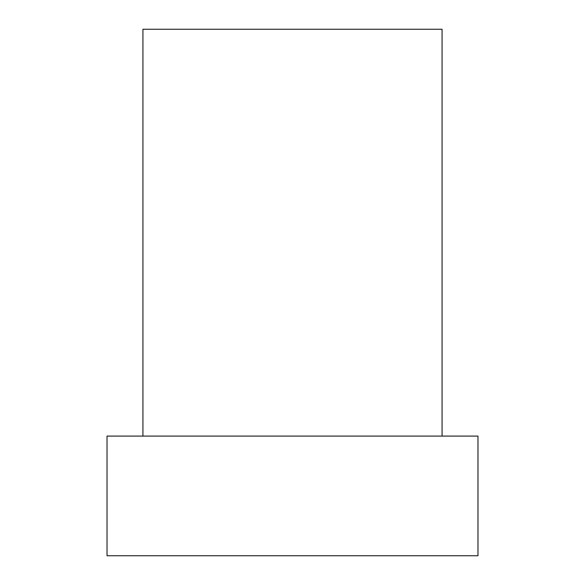 <?xml version="1.0" encoding="UTF-8"?>
<svg xmlns="http://www.w3.org/2000/svg" width="585" height="585" viewBox="0 0 585 585"><rect width="100%" height="100%" fill="white"/><g stroke="black" fill="none" stroke-linecap="round" stroke-linejoin="round"><path stroke-width="0.88" d="M442.077 436.088L442.077 29.25L142.923 29.25L142.923 436.088M107.026 555.75L477.974 555.75L477.974 436.088L107.026 436.088L107.026 555.75"/></g></svg>
